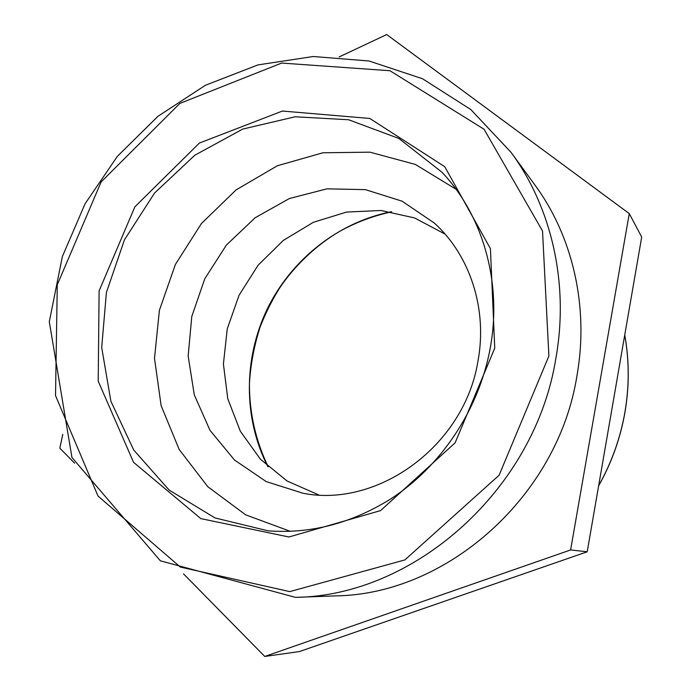 <?xml version="1.0" encoding="UTF-8"?>
<svg xmlns="http://www.w3.org/2000/svg" width="691" height="691" viewBox="0 0 691 691"><rect width="100%" height="100%" fill="white"/><g stroke="black" fill="none" stroke-linecap="round" stroke-linejoin="round"><path stroke-width="1.04" d="M456.069 189.274L415.386 164.441L369.935 152.167L322.904 152.78L277.359 165.762L236.08 189.921L201.435 223.539L175.384 264.472L159.405 310.294L154.499 358.309L161.133 405.677L179.168 449.461L207.836 486.749L245.642 514.821L290.341 531.344M295.446 597.37L335.774 595.875C446.87 594.467 558.242 496.242 577.045 375.23C589.129 306.554 572.58 236.08 534.86 184.929L511.038 152.348L470.804 109.541L422.512 78.748L369.046 60.989L313.273 56.507L257.916 64.911L205.434 85.269L157.963 116.287L117.332 156.391L85.062 203.793L62.38 256.508L49.303 321.678L71.942 457.477L160.355 560.807L295.446 597.37C414.505 596.005 535.326 489.133 555.961 357.8C569.203 283.301 551.478 207.162 511.038 152.348M264.765 656.45L299.393 651.561L587.212 551.789L641.697 237.039L629.268 213.588L570.619 549.95L264.765 656.45L183.504 573.858M587.212 551.789L570.619 549.95M74.628 463.203L59.823 448.165L62.786 434.397M339.177 56.938L386.701 34.55L629.268 213.588M477.973 361.039C487.699 308.912 469.889 255.091 434.224 222.968L402.05 201.167L365.392 189.636L326.964 188.842L289.399 198.516L255.16 217.734L226.38 245.089L204.804 278.723L191.778 316.504L188.159 356.046L194.292 394.829L209.986 430.303L234.43 459.964L266.199 481.584L303.245 493.322C378.685 507.997 464.611 445.151 477.973 361.039M445.099 234.119L414.514 217.907L380.931 210.496L346.511 212.077L313.325 222.321L283.284 240.442L258.063 265.266L239.034 295.307L227.253 328.864L223.409 364.045L227.805 398.845L240.33 431.236L260.429 459.23L287.059 480.988L318.741 494.937M391.106 211.757C337.959 222.442 291.308 259.678 267.253 308.981C243.474 358.422 243.172 418.107 267.728 466.434M624.733 335.014C629.233 360.141 629.346 385.578 625.061 411.344C620.578 437.567 611.777 462.348 598.656 485.678M494.747 348.16L490.42 248.639L444.719 166.669L369.78 118.455L282.412 111.052L199.423 143.028L134.892 206.799L99.115 290.842L98.2 381.173L133.544 462.296L200.796 518.613L288.924 536.985L380.56 510.606L455.127 442.827L494.747 348.16M268.117 530.826L214.979 517.93L169.14 490.066L133.734 450.022L110.88 401.246L101.698 347.461L106.414 292.423L124.458 239.803L154.568 193.022L194.836 155.216L242.74 129.079L295.178 116.779L348.54 119.742L398.828 138.442L441.877 172.154C482.75 215.169 502.366 282.351 490.23 348.074C479.07 409.418 441.204 466.347 390.268 499.222C351.132 523.476 310.414 534.013 268.117 530.826M548.887 356.003L499.101 475.235L404.866 559.926L289.762 591.617L180.334 567.069L98.01 496.052L55.522 395.598L57.275 284.787L101.136 181.914L179.893 103.4L281.678 63.062L389.94 70.724L484.08 129.269L542.53 231.027L548.887 356.003M391.693 211.852C373.261 215.791 355.761 222.39 339.212 231.64C317.627 244.225 294.694 265.206 279.181 288.734C271.649 300.93 265.284 313.723 260.084 327.085C254.167 345.535 250.617 364.399 249.425 383.695C249.391 412.968 255.635 440.677 268.168 466.831M624.75 334.945C629.276 360.123 629.389 385.613 625.105 411.421C620.622 437.671 611.794 462.478 598.622 485.859"/></g></svg>
